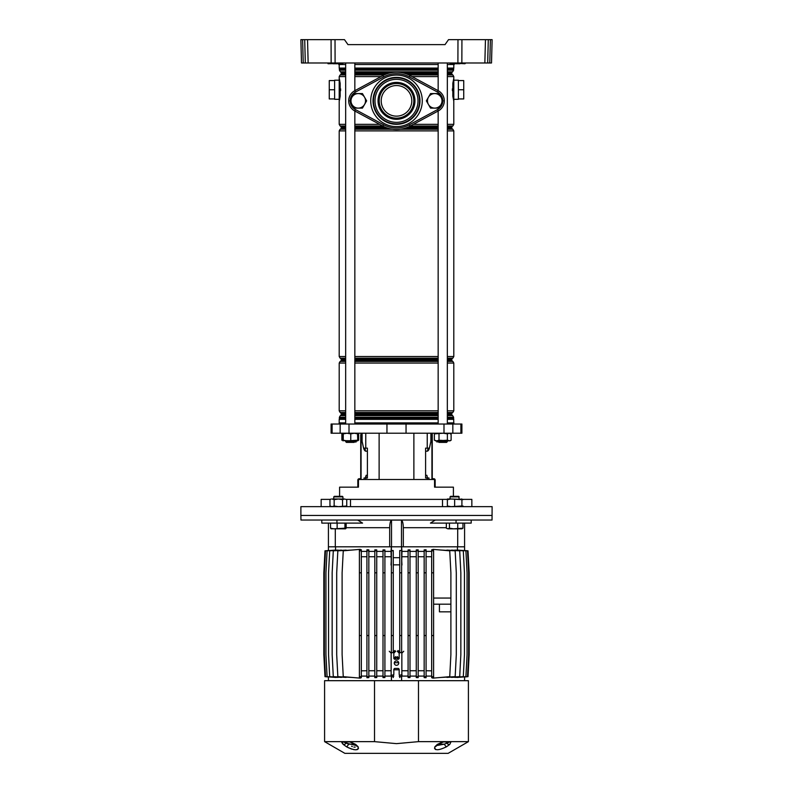 <?xml version="1.0" encoding="UTF-8"?>
<svg xmlns="http://www.w3.org/2000/svg" width="793" height="793" viewBox="0 0 793 793"><rect width="100%" height="100%" fill="white"/><g stroke="black" fill="none" stroke-linecap="round" stroke-linejoin="round"><path stroke-width="1.19" d="M447.341 64.511L454.25 64.511A1.527 1.527 0 0 1 454.458 63.747L450.037 63.371L465.392 62.984M345.659 64.511L338.75 64.511A1.527 1.527 0 0 0 338.542 63.747M465.352 63.361L457.967 63.361L464.966 63.747L465.739 62.984M328.034 63.747L342.963 63.371L328.034 63.747M342.189 63.747L343.339 62.984M335.023 39.65L335.102 62.984L331.147 62.984L331.068 39.65L344.479 39.65L347.968 44.626L445.032 44.626L448.521 39.65L492.116 39.65L491.511 62.984L489.767 62.984L490.381 39.65L492.116 39.65M335.102 62.984L457.898 62.984L457.977 39.65M488.29 39.65L487.685 62.984L484.85 62.984L485.465 39.65L488.29 39.65L486.555 39.65M445.032 44.626L347.968 44.626M461.932 39.65L461.853 62.984L484.85 62.984M461.853 62.984L457.898 62.984M331.147 62.984L301.489 62.984L300.884 39.65L302.619 39.65L303.233 62.984M487.685 62.984L489.767 62.984M491.551 61.487L491.511 62.984M331.068 39.65L300.884 39.65M305.315 62.984L304.71 39.65L307.535 39.65L308.15 62.984M333.01 63.747L337.6 63.747L333.01 63.747M342.992 62.984L335.3 63.747L327.876 63.371M455.4 63.747L459.99 63.747L455.4 63.747M438.162 64.511L354.838 64.511M396.5 116.145A15.295 15.295 0 0 0 411.795 100.85A15.295 15.295 0 0 0 396.5 85.545A15.295 15.295 0 0 0 381.205 100.85A15.295 15.295 0 0 0 396.5 116.145M339.206 80.192L334.616 80.192L334.616 99.313L339.206 99.313L339.206 78.279L340.177 83.364L340.177 96.141L339.454 100.205M453.794 80.192L458.384 80.192L458.384 99.313L453.794 99.313M453.784 78.378L453.1 82.571A1.913 1.15 180 0 1 453.794 83.463L453.794 101.226L452.823 96.141L452.823 83.364L453.794 78.279L453.794 96.042A1.913 1.15 180 0 1 453.1 96.934L453.794 100.632M339.582 99.611L339.711 98.956M340.594 90.699L340.603 89.787M340.603 89.758L340.594 88.816M339.206 100.909L340.019 95.983L339.731 80.618M339.582 79.895L339.454 79.29M452.406 88.816L452.397 89.728M452.397 89.758L452.406 90.699M453.774 101.177L453.794 124.342L452.843 125.998L447.341 125.998M452.962 82.403L452.962 97.113M453.745 100.909L453.348 98.669M453.11 82.462L453.338 80.926M453.358 80.767L453.576 79.478M452.823 96.141L452.823 83.364M458.384 89.758L463.736 89.758L463.736 80.579L458.384 80.579M463.736 89.758L463.736 98.937L458.384 98.937M396.5 72.163A28.687 28.687 0 0 0 382.91 75.583A28.687 28.687 0 0 1 410.09 75.583L438.271 90.739A11.479 11.479 0 0 1 438.271 110.951L410.09 126.107A28.687 28.687 0 0 1 382.91 126.107A28.687 28.687 0 0 0 396.5 129.537M339.255 100.909L339.206 83.463A1.913 1.15 180 0 1 339.9 82.571L339.206 79.171M340.177 96.141L339.9 96.934A1.913 1.15 180 0 1 339.206 96.042M339.642 98.738L339.414 100.077M339.255 78.606L339.652 80.836M340.177 83.364L340.019 95.983M334.616 80.579L329.264 80.579L329.264 98.937L334.616 98.937M329.264 89.758L334.616 89.758M358.832 433.216L357.762 437.211M434.167 433.216L434.376 433.969M453.874 424.037L453.874 422.887L447.341 422.887M438.162 422.887L354.838 422.887M386.954 433.216L461.903 433.216L461.903 424.037L331.097 424.037L331.097 433.216L386.954 433.216L386.954 424.037M453.408 496.329L453.408 487.15L434.554 487.15L434.554 479.497L358.446 479.497L358.446 487.15L339.592 487.15L339.592 496.329M427.229 479.497L427.229 477.971L425.593 477.971L425.593 448.134L429.409 448.134A7.652 2.924 -90 0 1 427.05 451.197L425.593 451.197M430.886 433.216L430.886 441.374L429.409 448.134M367.407 451.197L365.95 451.197A7.652 2.924 90 0 1 363.6 448.134L362.114 441.374L362.114 433.216M363.591 448.134L367.407 448.134L367.407 477.971L364.046 477.971L364.046 479.497M365.008 448.134L365.414 451.068M345.659 422.887L339.126 422.887L339.126 424.037M427.229 477.971L428.954 477.971L428.954 479.497M427.992 448.134L427.586 451.068M438.162 440.868L438.162 441.632L447.341 441.632L446.568 442.395L438.925 442.395L438.162 441.632L436.923 442.008L436.616 440.868M354.075 442.395L354.838 441.632L354.075 442.395L346.432 442.395L345.659 440.868L345.659 441.632L356.077 442.008L356.384 440.868M447.381 499.382L346.283 499.382M435.327 520.039L430.44 523.102L471.201 523.102L471.201 520.039L492.037 520.039L492.116 506.658L300.884 506.658L300.884 515.45L492.116 515.45L300.884 515.45L300.963 520.039L321.799 520.039L321.799 523.102L336.946 523.102L336.946 520.039L321.799 520.039M442.504 499.382L442.504 506.658M350.496 506.658L350.496 499.382M330.423 499.382L321.155 499.382L321.155 506.658M471.845 506.658L471.845 499.382L461.913 499.382M435.496 440.868L436.249 440.868M449.998 433.216L450.255 433.87M342.854 433.444L341.872 433.87L342.972 433.226M356.751 440.868L358.624 440.214L358.624 433.969M342.854 440.64L357.524 440.868L358.624 440.214M341.872 440.214L341.872 433.87M343.002 440.868L343.25 440.214L347.007 440.868L357.762 440.214L357.504 433.216L357.762 433.87L354.263 433.216L350.764 433.87L347.007 433.216L343.25 433.87L343.002 433.216L342.745 433.87L343.002 433.216M357.524 440.868L357.762 440.214L357.504 440.868M343.25 440.214L343.25 433.87M350.764 440.214L350.764 433.87M342.745 440.214L342.745 433.87M451.128 440.214L450.018 440.868L447.381 440.214L436.685 440.868L439.005 440.214L449.254 440.868L451.128 440.214L451.128 433.87L449.254 433.216L447.381 433.87L443.188 433.216L434.376 433.87L435.476 433.216M434.376 440.214L436.685 440.868L434.376 440.214L434.376 433.87M451.128 433.87L450.018 433.216M447.381 440.214L447.381 433.87M439.005 440.214L439.005 433.87M430.966 436.537L430.966 433.216L430.966 436.537A7.652 2.924 90 0 1 430.886 438.271A7.652 2.924 90 0 0 430.966 436.537L431.531 436.537L431.531 433.216M428.835 448.134A7.652 2.924 90 0 1 427.586 450.632A7.652 2.924 90 0 0 428.835 448.134M432.264 433.216L432.264 479.497M431.531 436.537A7.652 2.924 -90 0 1 431.134 440.363L429.588 447.371A7.652 2.924 -90 0 1 429.459 447.906M427.467 477.971L426.882 475.294L425.593 475.294M434.346 479.497A0.615 0.615 0 0 0 433.94 479.349L433.028 479.349A1.378 1.378 0 0 1 432.264 479.111M432.264 477.971A0.763 0.763 0 0 0 433.028 478.734L433.791 478.734A1.378 1.378 0 0 1 435.169 480.112L435.169 487.15M362.034 433.216L362.034 436.537A7.652 2.924 -90 0 0 362.114 438.271M364.165 448.134A7.652 2.924 -90 0 0 365.414 450.632M362.114 440.363L361.866 440.363A7.652 2.924 90 0 1 361.469 436.537L361.469 433.216M365.533 477.971L366.118 475.294L367.407 475.294M363.541 447.906A7.652 2.924 90 0 1 363.412 447.371L363.422 447.371M361.866 440.363L363.412 447.371M358.654 479.497A0.615 0.615 0 0 1 359.06 479.349L359.972 479.349A1.378 1.378 0 0 0 360.736 479.111L360.736 434.752M360.736 439.342L360.736 442.781L360.736 439.342M360.736 442.781L360.736 445.835M360.736 450.434L360.736 456.927M360.736 461.516L360.736 468.019M360.736 472.608L360.736 477.198M360.736 477.971A0.763 0.763 0 0 1 359.972 478.734L359.209 478.734A1.378 1.378 0 0 0 357.831 480.112L357.831 486.387L358.446 486.387M357.831 487.15L357.831 486.387M357.673 520.039L362.56 523.102L336.946 523.102M464.579 523.102L464.579 546.813L403.32 546.813L403.32 527.692C403.201 523.4 402.586 520.872 401.476 520.099L391.524 520.099C390.414 520.862 389.799 523.39 389.68 527.692L389.68 546.813L328.421 546.813L328.421 523.102M456.054 523.102L456.054 520.039L336.946 520.039M471.201 520.039L456.054 520.039M403.32 546.813L401.595 546.813L401.962 551.403L408.088 551.403M401.476 520.099L401.476 546.813L391.524 546.813L391.524 520.099M384.912 551.403L391.038 551.403L391.405 546.813L389.68 546.813M457.7 528.832L457.7 546.813M335.3 546.813L335.3 528.832M396.5 660.866A2.22 2.22 0 0 0 394.28 663.087A2.22 2.22 0 0 0 396.5 665.307A2.22 2.22 0 0 0 398.72 663.087A2.22 2.22 0 0 0 396.5 660.866M391.147 653.145L391.147 674.556L391.911 675.329L393.824 674.556L393.824 669.203L394.587 668.44L398.413 668.44L399.176 669.203L399.176 674.556L399.94 675.329L401.853 674.556L401.853 653.145L401.089 652.381L399.176 653.145L399.176 658.497L398.413 659.261L394.587 659.261L393.824 658.497L393.824 653.145L393.06 652.381L391.147 653.145L389.274 651.271M444.328 741.643A3.063 2.032 90 0 1 443.565 741.871L449.324 741.871L442.861 741.951A3.063 0.823 -104 0 0 443.009 741.97L443.009 741.97A3.063 0.823 -104 0 0 443.267 741.643L468.405 741.643L468.405 680.681L418.486 680.681L418.486 741.643L443.267 741.643L437.31 744.419L434.832 746.818C434.435 750.684 438.301 750.684 446.419 746.818L449.76 744.419A3.063 2.28 -135.6 0 1 446.707 743.14L446.231 743.398M349.852 741.871L343.577 741.951A3.063 2.855 -130.8 0 1 341.882 741.643L349.733 741.643L355.69 744.419L358.168 746.818C358.605 750.684 354.739 750.684 346.581 746.818L343.24 744.419L341.882 741.643L324.595 741.643L344.866 753.35L448.134 753.35L468.405 741.643M434.524 747.987L434.594 748.493M435.169 749.276L435.763 749.583M447.47 742.853L449.423 741.951A3.063 2.855 130.8 0 0 451.118 741.643L449.76 744.419M418.486 741.643L396.5 743.636L374.514 741.643L374.514 680.681L418.486 680.681M324.595 741.643L324.595 680.681L374.514 680.681M348.672 741.643A3.063 2.032 90 0 0 349.435 741.871L349.991 741.97A3.063 0.823 104 0 1 349.733 741.643L374.514 741.643M341.813 742.516L342.07 743.011M342.645 743.775L343.24 744.419A3.063 2.28 135.6 0 0 346.293 743.14L356.364 745.569M354.689 744.171L348.613 744.171A3.063 0.724 119.1 0 1 346.581 746.818L348.87 747.968M350.08 748.493L352.181 749.226M353.609 749.583L354.302 749.712M355.294 749.811L357.028 749.653M357.237 749.583L358.079 749.058M358.406 748.493L358.476 747.987M448.977 742.228L447.658 742.783M436.636 745.559L444.387 744.171A3.063 0.724 60.9 0 0 446.419 746.818M438.311 744.171L444.387 744.171L446.707 743.14A2.3 1.546 90 0 0 445.319 741.871L443.148 741.871M450.186 741.643A3.063 2.28 90 0 1 449.324 741.871L449.423 741.951M443.565 741.871L438.023 744.349A3.063 1.427 -122.5 0 1 437.31 744.419M438.023 744.349L436.636 745.539A3.063 2.597 -153.4 0 1 434.832 746.818M355.69 744.419A3.063 1.427 122.5 0 1 354.977 744.349L349.991 741.97A3.063 0.823 104 0 0 350.139 741.951L349.435 741.871M354.977 744.349L356.364 745.539A3.063 2.597 -26.6 0 0 358.168 746.818M342.814 741.643A3.063 2.28 90 0 0 343.676 741.871L347.681 741.871A2.3 1.546 90 0 0 346.293 743.14L343.577 741.951M355.195 747.095L353.856 747.095M352.36 746.6L351.577 746.213M348.613 744.171L347.334 743.665M433.602 604.187L450.89 604.187L450.89 654.671L449.74 676.667L432.958 678.134L431.689 677.708L431.689 676.667L433.602 676.667L433.602 635.55L431.689 635.55L431.689 572.824L433.602 572.824L433.602 635.55M433.602 598.061L450.89 598.061L450.89 604.187L439.421 604.187L439.421 611.829L450.89 611.829M464.579 676.925L464.579 680.681M401.972 674.674L401.972 676.092M398.681 662.7L394.319 662.7M391.028 674.674L391.028 676.092M401.595 676.667L401.595 680.681M393.824 669.798L399.176 669.798M391.405 676.667L391.405 680.681M328.421 676.925L328.421 680.681M456.917 677.46L467.493 676.667L468.643 654.671L468.643 572.824L467.493 550.828L456.917 550.035M454.885 677.41L465.907 676.667L467.057 654.671L467.057 572.824L465.907 550.828L454.885 550.084M451.554 677.381L463.3 676.667L464.45 654.671L464.45 572.824L463.3 550.828L451.554 550.114M446.885 677.391L459.702 676.667L460.842 654.671L460.842 572.824L459.702 550.828L446.885 550.104M440.779 677.45L455.162 676.667L456.302 654.671L456.302 572.824L455.162 550.828L440.779 550.035M426.079 676.092L431.689 676.092M424.166 676.667L424.166 677.638L426.079 677.728L426.079 635.55L424.166 635.55L424.166 676.667L426.079 676.667M418.179 676.092L424.166 676.092M416.266 550.828L416.266 677.599L418.179 677.658L418.179 549.836L416.266 549.896L416.266 550.828L418.179 550.828M410.001 676.092L416.266 676.092M408.088 550.828L408.088 677.569L410.001 677.609L410.001 549.886L408.088 549.916L408.088 550.828L410.001 550.828M401.654 676.092L408.088 676.092M457.452 549.945L457.452 546.813M410.001 551.403L416.266 551.403M418.179 551.403L424.166 551.403M426.079 549.767L424.166 549.856L424.166 550.828L426.079 550.828L426.079 549.767M426.079 551.403L431.689 551.403M432.958 549.708L431.689 549.787L431.689 550.828L433.602 550.828L432.958 549.351L449.74 550.828L450.89 572.824L450.89 598.061M464.579 550.52L468.019 550.828L469.169 572.824L469.169 654.671L468.019 676.667L464.579 676.974M384.912 676.092L391.346 676.092M382.999 550.828L382.999 677.609L384.912 677.569L384.912 549.916L382.999 549.886L382.999 550.828L384.912 550.828M376.734 676.092L382.999 676.092M374.821 550.828L374.821 677.658L376.734 677.599L376.734 549.896L374.821 549.836L374.821 550.828L376.734 550.828M368.834 676.092L374.821 676.092M368.834 676.667L366.921 676.667L366.921 677.728L368.834 677.638L368.834 635.55L366.921 635.55L366.921 572.824L368.834 572.824L368.834 549.856L366.921 549.767L366.921 550.828L368.834 550.828M361.311 676.092L366.921 676.092M359.398 635.55L359.398 572.824L361.311 572.824L361.311 549.787L360.042 549.351L343.26 550.828L342.11 572.824L342.11 654.671L343.26 676.667L360.042 678.134L361.311 677.708L361.311 635.55L359.398 635.55L359.398 676.667L361.311 676.667M352.221 550.035L337.838 550.828L336.698 572.824L336.698 654.671L337.838 676.667L352.221 677.45M346.115 550.104L333.298 550.828L332.158 572.824L332.158 654.671L333.298 676.667L346.115 677.391M341.446 550.114L329.7 550.828L328.55 572.824L328.55 654.671L329.7 676.667L341.446 677.381M338.115 550.084L327.093 550.828L325.943 572.824L325.943 654.671L327.093 676.667L338.115 677.41M336.083 550.035L325.507 550.828L324.357 572.824L324.357 654.671L325.507 676.667L336.083 677.46M335.548 546.813L335.548 549.945M361.311 551.403L366.921 551.403M368.834 551.403L374.821 551.403M376.734 551.403L382.999 551.403M376.734 670.739L382.999 670.739M368.834 670.739L374.821 670.739M361.311 670.838L366.921 670.739M376.734 556.755L382.999 556.755M368.834 556.755L374.821 556.755M361.34 670.739L361.34 556.755L366.921 556.755M384.912 670.739L391.028 670.739M384.912 556.755L391.028 556.755M391.346 564.973L391.038 551.403M401.972 670.739L408.088 670.739M401.972 556.755L408.088 556.755M401.962 551.403L401.654 564.973M410.001 670.739L416.266 670.739M410.001 556.755L416.266 556.755M418.179 670.739L424.166 670.739M426.079 670.739L431.689 670.838M418.179 556.755L424.166 556.755M426.079 556.755L431.66 556.755L431.66 670.739M391.346 652.629L391.346 572.824L393.259 572.824L393.259 550.53L391.405 550.53L391.405 546.813L401.595 546.813L401.595 550.53L399.741 550.53L401.595 550.53M431.689 676.667L431.689 635.55M433.602 572.824L433.602 550.828M431.689 572.824L431.689 550.828M432.958 677.787L433.602 677.787L433.602 676.667M426.079 635.55L426.079 572.824L424.166 572.824L424.166 635.55M426.079 572.824L426.079 550.828M424.166 572.824L424.166 550.828M416.266 676.667L418.179 676.667M416.266 635.55L418.179 635.55M416.266 572.824L418.179 572.824M408.088 635.55L410.001 635.55M408.088 572.824L410.001 572.824M408.088 676.667L410.001 676.667M399.741 652.401L399.741 572.824L401.654 572.824L401.654 550.828M401.654 572.824L401.654 652.629M401.654 677.579L401.654 675.071M399.741 677.569L399.741 675.299M399.741 572.824L399.741 550.828M399.741 635.55L401.654 635.55M399.741 676.667L401.654 676.667M393.259 572.824L393.259 652.401M393.259 677.569L393.259 675.299M391.346 677.579L391.346 675.071M391.346 572.824L391.405 550.53M391.346 635.55L393.259 635.55M391.346 676.667L393.259 676.667M391.346 550.828L393.259 550.828M382.999 635.55L384.912 635.55M382.999 572.824L384.912 572.824M382.999 676.667L384.912 676.667M361.311 572.824L361.311 635.55M359.398 572.824L359.398 550.828L361.311 550.828M360.042 677.787L359.398 677.787L359.398 676.667M359.398 550.828L359.398 549.708L360.042 549.708M366.921 572.824L366.921 550.828M368.834 572.824L368.834 635.55M366.921 676.667L366.921 635.55M374.821 676.667L376.734 676.667M374.821 635.55L376.734 635.55M374.821 572.824L376.734 572.824M328.421 676.974L324.981 676.667L323.831 654.671L323.831 572.824L324.981 550.828L328.421 550.52M328.421 550.57L328.421 546.813M401.654 558.966L401.972 565.003M399.741 564.844L393.259 564.844M393.259 557.697L399.741 557.697M391.028 565.003L391.346 558.966M464.579 550.57L464.579 546.813M461.913 499.005L461.913 499.649L451.009 499.005L462.577 499.382M463.043 499.649L460.941 499.005M460.941 506.658L463.043 506.003M345.619 506.658L346.749 506.003L346.749 499.649L344.648 499.005L346.749 499.649M331.087 506.658L329.957 506.003L332.059 506.658L334.16 506.003L338.353 506.658L346.749 506.003M331.087 499.005L329.957 499.649L331.087 499.005M332.059 499.005L344.648 499.005L342.546 499.649L338.353 499.005L334.16 499.649L332.059 499.005M329.957 506.003L329.957 499.649M334.16 506.003L334.16 499.649M342.546 506.003L342.546 499.649M451.009 499.005L447.381 499.005L447.381 499.649L451.009 499.005M447.381 506.658L447.381 506.003L451.009 506.658L461.913 506.003L461.913 506.658M454.647 506.003L454.647 499.649M461.913 506.003L461.913 499.649M447.381 506.003L447.381 499.649M334.319 496.329L333.764 496.874L334.319 496.329L342.388 496.329L342.943 496.874L333.764 496.874L333.764 499.005M331.167 528.832L330.552 528.188L333.843 528.832L344.935 528.188L345.54 528.832L346.154 528.188L346.154 523.102M344.935 528.188L344.935 523.102M331.008 528.792L345.54 528.832L346.154 528.188M337.134 528.188L337.134 523.102M330.552 528.188L330.552 523.102M450.652 496.329L458.641 496.329M459.187 496.874L450.057 496.874L450.057 499.005M446.34 528.188L447.896 528.832L446.34 528.188L446.34 523.102M449.443 528.188L453.596 528.832L447.896 528.832L449.443 528.188L449.443 523.102M462.953 528.188L461.913 528.832L453.596 528.832L462.953 528.188L462.953 523.102M457.749 528.188L457.749 523.102M396.5 119.297A18.457 18.457 0 0 1 378.043 100.85A18.457 18.457 0 0 1 396.5 82.393A18.457 18.457 0 0 1 414.957 100.85A18.457 18.457 0 0 1 396.5 119.297M396.5 83.543A17.307 17.307 0 0 0 379.193 100.85A17.307 17.307 0 0 0 396.5 118.157A17.307 17.307 0 0 0 413.807 100.85A17.307 17.307 0 0 0 396.5 83.543M350.238 101.504A9.942 9.942 0 0 0 355.452 109.603L383.634 124.759L382.91 126.107L354.729 110.951A11.479 11.479 0 0 1 354.729 90.739L382.91 75.583L383.634 76.931L355.452 92.087A9.942 9.942 0 0 0 350.238 100.186M434.752 93.584A7.266 7.266 0 0 1 441.037 97.212L443.138 100.85L438.945 108.116L430.549 108.116L426.356 100.85L430.549 93.584L438.945 93.584L441.037 97.212A7.266 7.266 0 0 1 434.752 108.116A7.266 7.266 0 0 1 428.458 97.212A7.266 7.266 0 0 1 434.752 93.584M358.248 93.584A7.266 7.266 0 0 1 364.542 97.212L366.644 100.85L362.451 108.116L354.055 108.116L349.862 100.85L354.055 93.584L362.451 93.584L364.542 97.212A7.266 7.266 0 0 1 358.248 108.116A7.266 7.266 0 0 1 351.963 97.212A7.266 7.266 0 0 1 358.248 93.584M335.845 62.984L335.31 63.747M334.765 62.984L327.261 62.984M458.235 62.984L457.69 63.747M457.155 62.984L450.543 63.747M447.341 73.888L451.802 73.888L451.802 72.728L447.341 72.728M438.162 72.728L402.18 72.728M354.838 72.064L438.162 72.064M447.341 72.064L452.644 71.796L447.341 71.796M451.802 73.888L452.188 74.552L447.341 74.552M438.162 74.552L407.959 74.552M406.303 73.888L438.162 73.888M447.341 128.198L451.802 128.198L451.802 127.039L447.341 127.039M438.162 127.039L408.197 127.039M409.575 126.374L438.162 126.374M447.341 126.374L452.843 125.998M451.802 128.198L452.188 128.862L447.341 128.862M438.162 128.862L402.666 128.862M405.144 128.198L438.162 128.198M447.341 360.359L451.802 360.359L452.188 361.023L447.341 361.023M438.162 361.023L354.838 361.023M354.838 360.359L438.162 360.359M451.802 360.359L451.802 359.199L447.341 359.199M438.162 359.199L354.838 359.199M354.838 358.545L438.162 358.545M447.341 358.545L452.843 358.168L447.341 358.168M447.341 414.67L451.802 414.67L452.188 415.334L447.341 415.334M438.162 415.334L354.838 415.334M354.838 414.67L438.162 414.67M451.802 414.67L451.802 413.51L447.341 413.51M438.162 413.51L354.838 413.51M354.838 412.856L438.162 412.856M447.341 412.856L452.843 412.479L447.341 412.479M447.341 70.141L453.606 70.141L453.606 68.981L447.341 68.981M438.162 68.981L354.838 68.981M354.838 68.832L438.162 68.832M447.341 68.832L453.606 68.981M453.794 422.887L453.636 418.575L447.341 418.575M438.162 418.575L354.838 418.575M354.838 418.417L438.162 418.417M447.341 418.417L453.606 418.417L453.606 417.257L447.341 417.257M345.659 68.981L339.394 68.981L339.206 68.069L345.659 68.069M354.838 68.069L438.162 68.069M339.364 68.832L345.659 68.832M345.659 71.796L340.356 71.796L339.394 70.141L345.659 70.141M354.838 70.141L438.162 70.141M438.162 71.796L354.838 71.796M345.659 74.552L340.157 74.929L345.659 74.929M354.838 74.929L384.209 74.929M381.056 76.584L354.838 76.584M345.659 76.584L339.206 76.584L340.157 74.929M345.659 415.334L340.356 415.601L345.659 415.601M354.838 415.601L438.162 415.601M438.162 417.257L354.838 417.257M345.659 417.257L339.394 417.257L340.356 415.601M345.659 412.479L340.157 412.479L339.206 410.824L345.659 410.824M354.838 410.824L438.162 410.824M438.162 412.479L354.838 412.479M345.659 361.023L340.157 361.4L345.659 361.4M354.838 361.4L438.162 361.4M438.162 363.055L354.838 363.055M345.659 363.055L339.206 363.055L340.157 361.4M345.659 358.168L340.157 358.168L339.206 356.513L345.659 356.513M354.838 356.513L438.162 356.513M438.162 358.168L354.838 358.168M345.659 125.998L340.157 125.998L339.206 124.342L345.659 124.342M354.838 124.342L379.629 124.342M382.712 125.998L354.838 125.998M345.659 128.862L340.157 129.239L345.659 129.239M354.838 129.239L392.396 129.239M438.162 130.895L354.838 130.895M345.659 130.895L339.206 130.895L340.157 129.239M438.162 419.338L354.838 419.338M345.659 419.338L339.206 419.338L339.394 418.417L345.659 418.417M345.659 418.575L339.364 418.575M345.659 72.728L341.198 72.728L340.812 72.064L345.659 72.064M340.812 74.552L341.198 73.888L345.659 73.888M354.838 73.888L386.697 73.888M390.82 72.728L354.838 72.728M385.041 74.552L354.838 74.552M345.659 127.039L341.198 127.039L340.812 126.374L345.659 126.374M354.838 126.374L383.425 126.374M340.812 128.862L341.198 128.198L345.659 128.198M354.838 128.198L387.856 128.198M384.803 127.039L354.838 127.039M390.334 128.862L354.838 128.862M345.659 359.199L341.198 359.199L340.812 358.545L345.659 358.545M340.812 361.023L341.198 360.359L345.659 360.359M345.659 413.51L341.198 413.51L340.812 412.856L345.659 412.856M340.812 415.334L341.198 414.67L345.659 414.67M413.371 124.342L438.162 124.342M447.341 124.342L453.794 124.342M453.794 78.279L453.794 76.584L447.341 76.584M438.162 76.584L411.944 76.584M447.341 415.601L452.644 415.601L453.606 417.257M447.341 410.824L453.794 410.824L453.794 363.055L447.341 363.055M447.341 361.4L452.843 361.4L453.794 363.055M447.341 356.513L453.794 356.513L453.794 130.895L447.341 130.895M400.604 129.239L438.162 129.239M447.341 129.239L452.843 129.239L453.794 130.895M438.162 125.998L410.288 125.998M408.791 74.929L438.162 74.929M447.341 74.929L452.843 74.929L453.794 76.584M447.341 68.069L453.794 68.069L453.794 64.511M453.794 419.338L447.341 419.338M379.123 479.497L379.123 433.216M427.229 448.134L427.229 433.216M365.771 448.134L365.771 433.216M406.046 433.216L406.046 424.037M349.009 433.216L349.009 424.037M340.167 433.216L340.167 424.037M332.098 433.216L332.098 424.037M460.902 433.216L460.902 424.037M452.833 433.216L452.833 424.037M443.991 433.216L443.991 424.037M365.771 479.497L365.771 477.971M413.877 479.497L413.877 433.216M431.927 479.497L431.927 433.216M434.554 486.387L435.169 486.387M361.073 433.216L361.073 479.497M361.469 436.537L362.034 436.537M366.108 476.821L365.533 476.821M403.32 527.692L446.34 527.692M346.154 527.692L389.68 527.692M393.259 652.183L394.924 650.508M393.824 658.497L395.697 656.624M395.697 651.271L393.824 653.145M398.413 659.261L396.54 657.387M396.46 657.387L394.587 659.261M397.303 656.624L399.176 658.497M399.176 653.145L397.303 651.271M398.076 650.508L399.741 652.183M403.726 651.271L401.853 653.145M399.741 675.517L399.176 676.092M393.824 676.092L393.259 675.517M442.762 100.186A9.942 9.942 0 0 0 437.548 92.087L409.366 76.931A27.16 27.16 0 0 0 383.634 76.931M396.5 124.323A23.473 23.473 0 0 1 373.027 100.85A23.473 23.473 0 0 1 396.5 77.367A23.473 23.473 0 0 1 419.973 100.85A23.473 23.473 0 0 1 396.5 124.323M396.5 126.612A25.773 25.773 0 0 1 370.727 100.85A25.773 25.773 0 0 1 396.5 75.077A25.773 25.773 0 0 1 422.272 100.85A25.773 25.773 0 0 1 396.5 126.612M396.5 77.823A23.027 23.027 0 0 1 419.527 100.85A23.027 23.027 0 0 1 396.5 123.867A23.027 23.027 0 0 1 373.473 100.85A23.027 23.027 0 0 1 396.5 77.823M396.5 79.35A21.5 21.5 0 0 1 418 100.85A21.5 21.5 0 0 1 396.5 122.34A21.5 21.5 0 0 1 375 100.85A21.5 21.5 0 0 1 396.5 79.35M383.634 124.759A27.16 27.16 0 0 0 409.366 124.759L437.548 109.603A9.942 9.942 0 0 0 442.762 101.504M437.548 109.603L438.271 110.951M410.09 126.107L409.366 124.759M437.548 92.087L438.271 90.739M354.729 110.951L355.452 109.603M409.366 76.931L410.09 75.583M354.729 90.739L355.452 92.087M451.802 72.728L452.188 72.064M451.802 127.039L452.188 126.374M451.802 359.199L452.188 358.545M451.802 413.51L452.188 412.856M339.206 422.887L339.206 419.338M339.206 68.069L339.206 64.511M339.394 70.141L339.394 68.981M341.198 73.888L341.198 72.728M340.812 126.374L340.157 125.998M341.198 128.198L341.198 127.039M339.206 356.513L339.206 130.895M340.812 358.545L340.157 358.168M341.198 360.359L341.198 359.199M339.206 410.824L339.206 363.055M340.812 412.856L340.157 412.479M341.198 414.67L341.198 413.51M339.394 418.417L339.394 417.257M339.206 124.342L339.206 101.226M339.206 78.279L339.206 76.584M452.188 361.023L452.843 361.4M452.188 128.862L452.843 129.239M452.188 74.552L452.843 74.929M453.794 356.513L452.843 358.168M453.794 410.824L452.843 412.479M453.606 70.141L452.644 71.796M453.794 68.069L453.636 68.832M354.838 62.984L354.838 90.68M354.838 111.01L354.838 424.037M354.838 440.868L354.838 441.632M345.659 62.984L345.659 424.037M346.432 442.395L345.659 441.632M438.162 62.984L438.162 90.68M438.162 111.01L438.162 424.037M447.341 62.984L447.341 424.037M447.341 440.868L447.341 441.632M458.681 496.329L459.236 499.005L458.681 496.329M342.943 496.874L342.943 499.005M450.612 496.329L450.057 496.874"/></g></svg>
